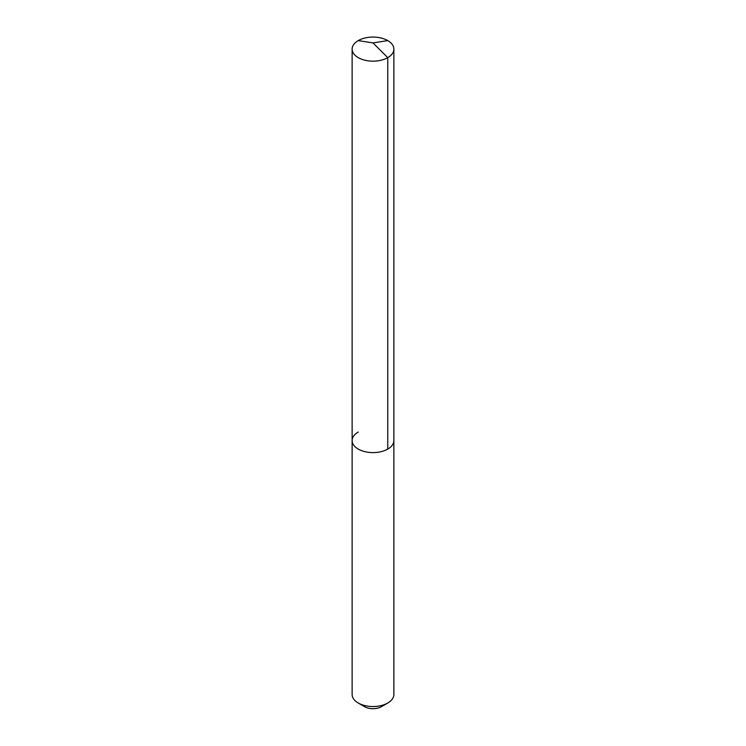 <?xml version="1.0" encoding="UTF-8"?>
<svg xmlns="http://www.w3.org/2000/svg" width="746" height="746" viewBox="0 0 746 746"><rect width="100%" height="100%" fill="white"/><g stroke="black" fill="none" stroke-linecap="round" stroke-linejoin="round"><path stroke-width="1.12" d="M352.131 440.56L352.131 49.115A20.869 12.048 180 0 0 365.008 60.249A20.869 12.048 180 0 0 387.761 57.638L373 42.914L387.761 57.638A20.869 12.048 0 0 0 393.869 49.115L393.869 694.489A20.869 12.048 0 0 1 387.761 703.012L381.365 706.704L387.761 703.012A20.869 12.048 180 0 1 358.239 703.012A20.869 12.048 180 0 1 352.131 694.489L352.131 440.56A20.869 12.048 180 0 0 365.008 451.694A20.869 12.048 180 0 0 387.761 449.083A20.869 12.048 0 0 0 393.869 440.56A20.869 12.048 0 0 1 387.761 449.083L387.761 57.638L387.761 449.083A20.869 12.048 180 0 1 365.008 451.694A20.869 12.048 180 0 1 352.131 440.56A20.869 12.048 180 0 1 358.239 432.037M381.365 706.704A11.824 6.826 180 0 1 364.635 706.704L358.239 703.012M393.869 49.115A20.869 12.048 0 0 0 380.992 37.99A20.869 12.048 0 0 0 358.239 40.601A20.869 12.048 180 0 0 352.131 49.115M387.761 40.601L373 42.914L358.239 40.601"/></g></svg>
